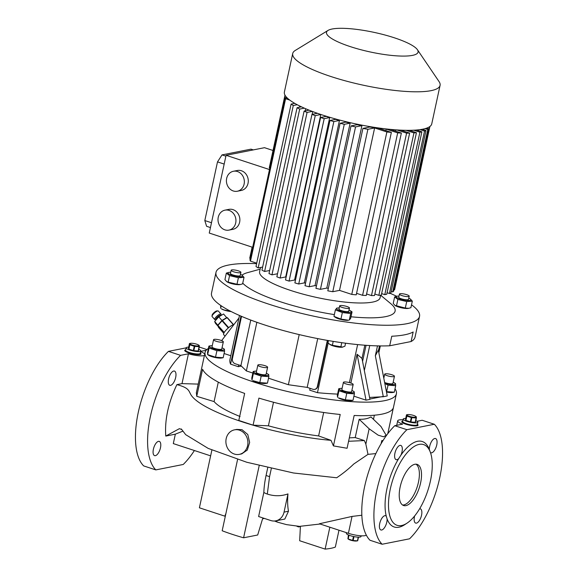 <?xml version="1.0" encoding="UTF-8"?>
<svg xmlns="http://www.w3.org/2000/svg" width="578" height="578" viewBox="0 0 578 578"><rect width="100%" height="100%" fill="white"/><g stroke="black" fill="none" stroke-linecap="round" stroke-linejoin="round"><path stroke-width="0.87" d="M346.504 532.685L346.366 533.335A7.5 1.597 12.2 0 0 351.699 536.081A7.5 1.597 12.2 0 0 360.116 537.027A7.5 1.597 12.2 0 0 361.019 536.507L361.171 535.799M358.244 537.135L357.45 540.835A5.621 1.199 12.2 0 0 357.5 540.827A5.621 1.199 12.2 0 0 357.58 540.813A5.621 1.199 12.2 0 0 357.703 540.784L358.49 537.143M353.454 536.5L352.609 540.423A5.621 1.199 12.2 0 0 353.136 540.524L353.982 536.608M348.722 535.098L347.92 538.812L348.404 534.961M352.609 540.423L348.194 538.971A5.621 1.199 12.2 0 1 347.92 538.812L348.606 539.281A4.581 0.975 12.2 0 0 352.45 540.647A4.581 0.975 12.2 0 0 356.518 540.994A4.581 0.975 12.2 0 0 356.583 540.979M357.45 540.835L353.136 540.524M348.194 538.971L349.004 535.214M406.45 423.761A7.5 1.597 12.2 0 0 417.316 424.642A7.5 1.597 -167.8 0 1 416.42 425.17A7.5 1.597 -167.8 0 1 408.003 424.223A7.5 1.597 -167.8 0 1 402.664 421.478A7.5 1.597 12.2 0 0 406.45 423.761M415.792 420.632A7.5 1.597 -167.8 0 1 417.836 422.258A7.5 1.597 -167.8 0 1 416.933 422.785A7.5 1.597 -167.8 0 1 408.516 421.839A7.5 1.597 -167.8 0 1 403.177 419.093A7.5 1.597 -167.8 0 1 404.08 418.566A7.5 1.597 -167.8 0 1 405.713 418.45M407.613 414.614A4.581 0.975 -167.8 0 1 407.678 414.599A4.581 0.975 -167.8 0 1 411.746 414.946A4.581 0.975 -167.8 0 1 415.596 416.312A4.581 0.975 -167.8 0 1 415.466 417.193A4.581 0.975 -167.8 0 1 409.376 416.333A4.581 0.975 -167.8 0 1 407.613 414.614M416.377 417.923A5.621 1.199 -167.8 0 1 416.261 417.952A5.621 1.199 -167.8 0 1 416.124 417.973L415.192 422.28A5.621 1.199 -167.8 0 0 415.445 422.229L416.377 417.923L416.297 416.789L415.596 416.312M405.669 420.264A5.621 1.199 -167.8 0 0 405.944 420.416L406.876 416.109A5.621 1.199 -167.8 0 1 406.601 415.95L405.669 420.264L405.568 419.122L406.5 414.809A5.621 1.199 -167.8 0 1 406.623 414.78A5.621 1.199 -167.8 0 1 406.702 414.766A5.621 1.199 -167.8 0 1 406.753 414.758M406.5 414.809L406.601 415.95M406.876 416.109L411.29 417.562L410.358 421.868A5.621 1.199 -167.8 0 0 410.879 421.976L411.811 417.663A5.621 1.199 -167.8 0 1 411.29 417.562M411.811 417.663L416.124 417.973M410.879 421.976L415.192 422.28M405.944 420.416L410.358 421.868M189.411 352.472A7.5 1.597 12.2 0 0 200.277 353.353A7.5 1.597 -167.8 0 1 199.374 353.881A7.5 1.597 -167.8 0 1 190.957 352.927A7.5 1.597 -167.8 0 1 185.617 350.181A7.5 1.597 12.2 0 0 189.411 352.472M198.753 349.336A7.5 1.597 -167.8 0 1 200.79 350.969A7.5 1.597 -167.8 0 1 199.887 351.489A7.5 1.597 -167.8 0 1 191.477 350.543A7.5 1.597 -167.8 0 1 186.138 347.797A7.5 1.597 -167.8 0 1 187.041 347.27A7.5 1.597 -167.8 0 1 188.666 347.161M190.567 343.318A4.581 0.975 -167.8 0 1 190.632 343.303A4.581 0.975 -167.8 0 1 194.699 343.657A4.581 0.975 -167.8 0 1 198.55 345.015A4.581 0.975 -167.8 0 1 198.42 345.897A4.581 0.975 -167.8 0 1 192.329 345.037A4.581 0.975 -167.8 0 1 190.567 343.318M199.338 346.627A5.621 1.199 -167.8 0 1 199.215 346.656A5.621 1.199 -167.8 0 1 199.085 346.677L198.153 350.99A5.621 1.199 -167.8 0 0 198.406 350.94L199.338 346.627L199.251 345.492L198.55 345.015M188.623 348.968A5.621 1.199 -167.8 0 0 188.898 349.126L189.83 344.813A5.621 1.199 -167.8 0 1 189.555 344.661L188.623 348.968L188.522 347.826L189.454 343.513A5.621 1.199 -167.8 0 1 189.577 343.491A5.621 1.199 -167.8 0 1 189.656 343.476A5.621 1.199 -167.8 0 1 189.707 343.469M189.454 343.513L189.555 344.661M189.83 344.813L194.244 346.265L193.312 350.571A5.621 1.199 -167.8 0 0 193.84 350.68L194.772 346.374A5.621 1.199 -167.8 0 1 194.244 346.265M194.772 346.374L199.085 346.677M193.84 350.68L198.153 350.99M188.898 349.126L193.312 350.571M267.621 367.167A5 1.062 -167.8 0 1 267.614 367.24A5 1.062 -167.8 0 1 262.665 367.254A5 1.062 -167.8 0 1 257.839 365.195A5 1.062 -167.8 0 1 257.846 365.13A5 1.062 -167.8 0 1 262.795 365.108A5 1.062 -167.8 0 1 267.621 367.167M266.068 374.327A5 1.062 -167.8 0 1 266.068 374.4A5 1.062 -167.8 0 1 261.119 374.414A5 1.062 -167.8 0 1 256.292 372.355A5 1.062 -167.8 0 1 256.292 372.283A5 1.062 -167.8 0 1 256.321 372.218M335.5 317.438A7.521 1.604 12.2 0 0 347.884 320.32A7.521 1.604 12.2 0 0 348.491 320.248L340.933 319.078L333.968 316.39L335.5 317.438M339.243 307.93A7.521 1.604 12.2 0 0 338.144 307.951A7.521 1.604 12.2 0 0 337.538 308.023A7.521 1.604 12.2 0 0 339.691 310.639A7.521 1.604 12.2 0 0 349.603 312.366A7.521 1.604 12.2 0 0 350.528 310.834A7.521 1.604 12.2 0 0 349.011 310.046M336.75 308.197L335.377 309.88L342.342 312.561L350.68 313.558L352.053 311.882L350.528 310.834M349.444 308.031L348.758 311.217A5 1.062 -167.8 0 1 348.158 311.564A5 1.062 -167.8 0 1 342.544 310.935A5 1.062 -167.8 0 1 338.99 309.1L339.676 305.921A5 1.062 12.2 0 0 343.238 307.749A5 1.062 12.2 0 0 348.845 308.385A5 1.062 12.2 0 0 349.444 308.031A5 1.062 12.2 0 0 345.89 306.203A5 1.062 12.2 0 0 340.276 305.567A5 1.062 12.2 0 0 339.676 305.921M226.793 281.667A7.521 1.604 12.2 0 0 226.959 281.789A7.521 1.604 12.2 0 0 228.996 282.786A7.521 1.604 12.2 0 0 239.949 284.593A7.521 1.604 12.2 0 0 240.137 284.557M229.567 275.619L228.158 282.136L226.634 281.565L224.936 279.615L226.338 273.098L229.567 275.619L238.403 277.743L244.01 277.353L242.153 275.301M230.701 272.281A7.521 1.604 12.2 0 0 228.996 272.368A7.521 1.604 12.2 0 0 230.716 274.832A7.521 1.604 12.2 0 0 239.877 276.725A7.521 1.604 12.2 0 0 241.987 275.179A7.521 1.604 12.2 0 0 240.47 274.391M228.801 272.404L226.338 273.098M231.135 270.266L230.449 273.452A5 1.062 12.2 0 0 232.97 274.969A5 1.062 12.2 0 0 240.217 275.562L240.903 272.382A5 1.062 12.2 0 0 238.374 270.858A5 1.062 12.2 0 0 231.135 270.266A5 1.062 12.2 0 0 233.664 271.79A5 1.062 12.2 0 0 240.903 272.382M395.092 305.473A7.521 1.604 12.2 0 0 395.265 305.596A7.521 1.604 12.2 0 0 397.303 306.593A7.521 1.604 12.2 0 0 408.256 308.406A7.521 1.604 12.2 0 0 408.444 308.37M412.316 301.16L410.907 307.677L408.704 308.327L405.301 308.067L394.933 305.372L393.235 303.421L394.644 296.911L397.874 299.433L406.71 301.557L412.316 301.16L410.459 299.108M399.001 296.088A7.521 1.604 12.2 0 0 397.303 296.182A7.521 1.604 12.2 0 0 399.022 298.638A7.521 1.604 12.2 0 0 408.184 300.538A7.521 1.604 12.2 0 0 410.286 298.985A7.521 1.604 12.2 0 0 408.776 298.205M409.21 296.189L408.523 299.368A5 1.062 -167.8 0 1 401.276 298.783A5 1.062 -167.8 0 1 398.748 297.258L399.441 294.079A5 1.062 12.2 0 0 401.963 295.596A5 1.062 12.2 0 0 409.21 296.189A5 1.062 12.2 0 0 406.681 294.664A5 1.062 12.2 0 0 399.441 294.079M220.977 342.219A5 1.062 -167.8 0 1 215.948 341.186A5 1.062 -167.8 0 1 213.557 339.712A5 1.062 -167.8 0 1 215.912 339.315A5 1.062 -167.8 0 1 220.941 340.348A5 1.062 -167.8 0 1 223.332 341.822A5 1.062 -167.8 0 1 220.977 342.219M223.332 341.822L221.779 348.982A5 1.062 -167.8 0 1 219.43 349.379A5 1.062 -167.8 0 1 214.395 348.346A5 1.062 -167.8 0 1 212.01 346.872L213.557 339.712M256.545 371.119A7.521 1.604 12.2 0 0 254.847 371.206A7.521 1.604 12.2 0 0 254.833 372.861A7.521 1.604 12.2 0 0 261.328 375.006A7.521 1.604 12.2 0 0 267.831 374.017A7.521 1.604 12.2 0 0 266.321 373.229M254.847 371.206L253.193 371.488L253.374 373.518L261.205 376.09L259.797 382.6L252.81 380.627A7.521 1.604 12.2 0 0 259.609 382.961A7.521 1.604 12.2 0 0 265.801 383.431L267.448 383.149L259.797 382.6M253.374 373.518L251.965 380.028L251.784 378.005L253.193 371.488M212.263 345.702A7.521 1.604 12.2 0 0 210.558 345.789A7.521 1.604 12.2 0 0 210.602 347.479A7.521 1.604 12.2 0 0 220.37 350.087A7.521 1.604 12.2 0 0 223.549 348.599A7.521 1.604 12.2 0 0 223.187 348.375A7.521 1.604 12.2 0 0 222.031 347.812M210.558 345.789L208.911 346.078L209.091 348.101L207.618 354.596L208.521 355.21A7.521 1.604 12.2 0 0 208.882 355.434A7.521 1.604 12.2 0 0 221.511 358.02L223.166 357.731L215.515 357.19L207.683 354.61L207.502 352.587L208.911 346.078M228.245 310.01L228.086 310.74L224.264 310.039L221.461 308.869A7.124 1.517 12.2 0 0 224.401 310.169A7.124 1.517 12.2 0 0 231.193 311.564M221.208 305.784L220.666 308.305L220.695 305.43M386.487 392.029A7.521 1.604 12.2 0 0 392.635 392.491L394.283 392.202L386.407 391.638M384.767 383.2A7.521 1.604 12.2 0 0 393.177 384.623A7.521 1.604 12.2 0 0 394.673 383.07A7.521 1.604 12.2 0 0 394.312 382.846A7.521 1.604 12.2 0 0 393.156 382.282M384.832 383.517L388.04 385.143L395.692 385.692L395.511 383.662M387.036 373.785A5 1.062 -167.8 0 1 392.065 374.819A5 1.062 -167.8 0 1 394.449 376.292A5 1.062 -167.8 0 1 392.094 376.69A5 1.062 -167.8 0 1 387.065 375.657A5 1.062 -167.8 0 1 384.681 374.183A5 1.062 -167.8 0 1 387.036 373.785M394.449 376.292L392.903 383.452A5 1.062 -167.8 0 1 390.547 383.85A5 1.062 -167.8 0 1 384.63 382.484M339.279 388.633L338.751 388.727L338.932 390.75L346.764 393.322L354.415 393.871L353.006 400.381L345.362 399.839L338.368 397.859A7.521 1.604 12.2 0 0 344.683 400.099A7.521 1.604 12.2 0 0 351.359 400.67A7.521 1.604 12.2 0 0 351.467 400.648M353.006 400.381L351.359 400.67M338.932 390.75L337.53 397.267L337.342 395.236L338.751 388.727M342.111 388.351A7.521 1.604 12.2 0 0 340.406 388.438A7.521 1.604 12.2 0 0 340.298 388.459A7.521 1.604 12.2 0 0 343.195 391.277A7.521 1.604 12.2 0 0 353.187 392.693A7.521 1.604 12.2 0 0 353.396 391.248A7.521 1.604 12.2 0 0 351.879 390.461M350.651 382.954A5 1.062 -167.8 0 1 353.172 384.471A5 1.062 -167.8 0 1 345.933 383.886A5 1.062 -167.8 0 1 343.404 382.361A5 1.062 -167.8 0 1 350.651 382.954M343.404 382.361L341.858 389.521A5 1.062 12.2 0 0 344.38 391.046A5 1.062 12.2 0 0 351.626 391.631L353.172 384.471M234.328 454.041A12.492 10.953 78.8 0 1 225.89 441.397A12.492 10.953 78.8 0 1 234.48 429.851A12.492 10.953 78.8 0 1 239.487 430.176A12.492 10.953 78.8 0 1 247.919 442.82A12.492 10.953 78.8 0 1 239.335 454.366A12.492 10.953 78.8 0 1 234.328 454.041M239.335 454.366L241.72 453.896L247.305 450.045L249.653 442.473L247.796 434.519L242.001 429.678L236.705 429.411L234.48 429.851M168.595 378.901A7.5 3.237 108.2 0 0 169.795 385.316A7.5 3.237 108.2 0 0 175.669 377.492A7.5 3.237 108.2 0 0 174.477 371.076A7.5 3.237 108.2 0 0 168.595 378.901M158.48 441.346A7.5 3.237 108.2 0 0 153.603 448.355A7.5 3.237 108.2 0 0 154.593 455.63A7.5 3.237 108.2 0 0 155.381 455.666A7.5 3.237 108.2 0 0 160.258 448.665A7.5 3.237 108.2 0 0 159.275 441.382A7.5 3.237 108.2 0 0 158.48 441.346M237.587 459.467L222.176 530.756A74.136 15.794 12.2 0 0 232.385 534.375A74.136 15.794 12.2 0 0 243.598 537.793L257.687 534.997L262.578 518.798L264.406 518.437M259.19 465.644L243.598 537.793M419.621 508.792A7.5 3.237 -71.8 0 1 420.343 508.842A7.5 3.237 -71.8 0 1 421.333 516.118A7.5 3.237 -71.8 0 1 416.456 523.126A7.5 3.237 -71.8 0 1 415.661 523.083A7.5 3.237 -71.8 0 1 414.628 515.981M386.256 516.161L387.108 518.95A7.5 3.237 -71.8 0 1 386.798 522.151A7.5 3.237 -71.8 0 1 380.916 529.975A7.5 3.237 -71.8 0 1 379.717 523.552A7.5 3.237 -71.8 0 1 385.598 515.728A7.5 3.237 -71.8 0 1 386.256 516.161A44.983 19.406 -71.8 0 1 398.704 458.585A7.5 3.237 -71.8 0 1 396.913 459.698A7.5 3.237 -71.8 0 1 396.118 459.662A7.5 3.237 -71.8 0 1 395.128 452.386A7.5 3.237 -71.8 0 1 400.005 445.378A7.5 3.237 -71.8 0 1 400.8 445.414A7.5 3.237 -71.8 0 1 400.901 455.189A44.983 19.406 -71.8 0 1 417.518 441.296A44.983 19.406 -71.8 0 1 429.353 449.554A7.5 3.237 -71.8 0 1 434.75 438.492A7.5 3.237 -71.8 0 1 435.545 438.529A7.5 3.237 -71.8 0 1 436.535 445.811A7.5 3.237 -71.8 0 1 431.658 452.812A7.5 3.237 -71.8 0 1 430.863 452.776A7.5 3.237 -71.8 0 1 430.458 452.56M430.343 452.242A42.483 18.323 -71.8 0 1 427.785 490.671A42.483 18.323 -71.8 0 1 407.057 523.133A42.483 18.323 -71.8 0 1 401.602 525.525A42.483 18.323 -71.8 0 1 390.323 488.93A42.483 18.323 -71.8 0 1 419.144 444.388A42.483 18.323 -71.8 0 1 430.343 452.242L429.353 449.554M296.854 526.24A44.983 9.58 12.2 0 1 298.472 526.912L298.544 526.385M185.697 349.827A8.33 1.777 12.2 0 0 184.722 350.405A8.33 1.777 12.2 0 0 188.934 352.941A8.33 1.777 12.2 0 0 201 353.924A8.33 1.777 12.2 0 0 200.349 352.992M200.703 354.278A8.33 1.777 12.2 0 0 200.183 353.787M402.743 421.116A8.33 1.777 12.2 0 0 401.761 421.702A8.33 1.777 12.2 0 0 405.973 424.238A8.33 1.777 12.2 0 0 418.046 425.22A8.33 1.777 12.2 0 0 417.395 424.288M417.742 425.567A8.33 1.777 12.2 0 0 417.222 425.083M407.057 523.133L404.716 524.68A44.983 19.406 -71.8 0 1 398.943 527.208A44.983 19.406 -71.8 0 1 387.108 518.95M414.845 464.271A21.661 9.342 108.2 0 0 400.756 484.509A21.661 9.342 108.2 0 0 403.617 505.533A21.661 9.342 108.2 0 0 405.9 505.634A21.661 9.342 108.2 0 0 419.989 485.404A21.661 9.342 108.2 0 0 417.135 464.38A21.661 9.342 108.2 0 0 414.845 464.271M402.591 505.028A21.661 9.342 108.2 0 0 403.762 504.934A21.661 9.342 108.2 0 0 417.489 485.954A21.661 9.342 108.2 0 0 416.008 464.177M221.02 321.932A5 1.337 138.5 0 0 220.312 322.683A5 1.337 138.5 0 0 219.712 323.413M220.03 316.094L219.965 316.029A2.081 0.556 138.5 0 0 217.429 317.604A2.081 0.556 138.5 0 0 216.851 318.789L216.945 318.904M220.991 314.049L218.332 311.043A4.162 1.113 138.5 0 0 218.007 310.921A4.162 1.113 138.5 0 0 213.253 314.194A4.162 1.113 138.5 0 0 212.018 316.231A4.162 1.113 138.5 0 0 212.097 316.571L214.763 319.569A4.162 1.113 -41.5 0 1 215.912 317.199A4.162 1.113 -41.5 0 1 220.991 314.049A4.162 1.113 -41.5 0 1 221.078 314.389L220.969 315.472A3.331 0.889 138.5 0 0 219.589 315.465A3.331 0.889 138.5 0 0 216.837 317.719A3.331 0.889 138.5 0 0 216.179 319.721A3.331 0.889 138.5 0 0 216.23 319.721M212.018 316.231L212.126 315.14A3.331 0.889 -41.5 0 1 213.109 313.514A3.331 0.889 -41.5 0 1 216.916 310.899L218.007 310.921M233.902 324.576A7.5 2.001 138.5 0 0 233.873 324.583A7.5 2.001 138.5 0 0 226.829 329.323A7.5 2.001 138.5 0 0 223.708 334.698L225.023 336.179M223.78 333.325L218.52 327.394L217.827 325.652L224.083 332.718M395.02 388.799A97.877 20.851 -167.8 0 1 396.4 393.799A97.877 20.851 -167.8 0 1 384.63 400.67A97.877 20.851 -167.8 0 1 274.767 388.279A97.877 20.851 -167.8 0 1 205.074 352.436A97.877 20.851 -167.8 0 1 208.398 348.447M387.751 433.717L393.38 407.707A97.877 20.851 -167.8 0 1 381.704 414.195A97.877 20.851 -167.8 0 1 354.162 415.474L347.075 448.268L333.419 445.898L331.006 440.335C297.143 437.488 252.615 426.925 224.351 415.329C208.398 408.87 197.842 402.801 192.684 397.115C187.872 391.776 191.455 388.438 176.89 384.63C168.321 402.656 164.614 419.801 165.77 436.058L179.39 428.674L181.615 429.468M329.857 344.423A7.124 1.517 12.2 0 0 330.002 344.524A7.124 1.517 12.2 0 0 335.984 346.641A7.124 1.517 12.2 0 0 342.306 347.183A7.124 1.517 12.2 0 0 342.407 347.161M345.565 343.195L344.921 346.179L342.306 347.183M342.768 347.103L332.372 345.283L329.677 344.3L327.986 342.768L328.456 340.587M233.281 190.971A10.18 8.923 78.8 0 1 226.41 180.668A10.18 8.923 78.8 0 1 233.404 171.269A10.18 8.923 78.8 0 1 237.486 171.529A10.18 8.923 78.8 0 1 244.357 181.832A10.18 8.923 78.8 0 1 237.363 191.231A10.18 8.923 78.8 0 1 233.281 190.971M237.363 191.231L241.293 190.451A10.18 8.923 -101.2 0 0 248.287 181.051A10.18 8.923 -101.2 0 0 241.416 170.748A10.18 8.923 -101.2 0 0 237.334 170.488L233.404 171.269M224.871 229.849A10.18 8.923 78.8 0 1 218 219.546A10.18 8.923 78.8 0 1 224.994 210.146A10.18 8.923 78.8 0 1 229.076 210.406A10.18 8.923 78.8 0 1 235.947 220.709A10.18 8.923 78.8 0 1 228.953 230.109A10.18 8.923 78.8 0 1 224.871 229.849M228.953 230.109L232.883 229.336A10.18 8.923 -101.2 0 0 239.877 219.929A10.18 8.923 -101.2 0 0 233.006 209.633A10.18 8.923 -101.2 0 0 228.931 209.366L224.994 210.146M332.126 29.008A46.854 9.985 -167.8 0 1 379.804 33.683A46.854 9.985 -167.8 0 1 417.439 49.737A46.854 9.985 -167.8 0 1 412.446 55.387A46.854 9.985 -167.8 0 1 355.087 48.111A46.854 9.985 -167.8 0 1 328.051 30.41A46.854 9.985 -167.8 0 1 332.126 29.008M417.439 49.737L439.042 81.57A75.386 16.061 -167.8 0 1 440.075 85.371A75.386 16.061 -167.8 0 1 431.007 90.667A75.386 16.061 -167.8 0 1 346.388 81.122A75.386 16.061 -167.8 0 1 292.714 53.516A75.386 16.061 -167.8 0 1 295.221 50.474L328.051 30.41M440.075 85.371L431.744 123.902A75.386 16.061 -167.8 0 1 422.677 129.197A75.386 16.061 -167.8 0 1 338.058 119.653A75.386 16.061 -167.8 0 1 284.383 92.047L292.714 53.516M380.649 295.185L380.1 297.742A61.644 13.128 -167.8 0 1 372.68 302.077A61.644 13.128 -167.8 0 1 303.493 294.267A61.644 13.128 -167.8 0 1 259.601 271.696L260.512 267.484M380.642 295.228L390.728 303.623A79.135 16.856 -167.8 0 1 385.591 316.643A79.135 16.856 -167.8 0 1 350.998 316.773M411.529 304.808A104.119 22.181 -167.8 0 1 419.534 316.368A104.119 22.181 -167.8 0 1 407.006 323.68A104.119 22.181 -167.8 0 1 290.134 310.494A104.119 22.181 -167.8 0 1 215.991 272.361A104.119 22.181 -167.8 0 1 228.52 265.049A104.119 22.181 -167.8 0 1 256.61 263.64M390.063 293.284A104.119 22.181 -167.8 0 1 396.689 296.283M419.534 316.368L415.062 337.053A104.119 22.181 -167.8 0 1 411.095 341.54L413.162 331.989A104.119 22.181 -167.8 0 1 404.6 334.814A104.119 22.181 -167.8 0 1 391.761 336.23L389.695 345.781A104.119 22.181 -167.8 0 1 275.085 328.196A104.119 22.181 -167.8 0 1 211.519 293.046L215.991 272.361M334.359 314.613A79.135 16.856 -167.8 0 1 242.753 283.184M242.016 275.193A79.135 16.856 -167.8 0 1 247.492 272.657L260.143 269.175M273.026 150.49L264.493 147.686L226.07 155.301L269.485 169.564L252.673 247.319L209.258 233.057L226.07 155.301M287.634 98.339L285.048 97.494L269.471 169.535A74.136 15.794 12.2 0 0 269.485 169.564M269.803 168.025L269.283 167.858L284.86 95.811L285.546 96.042M284.997 95.175A74.136 15.794 12.2 0 0 284.918 95.486L269.341 167.533A74.136 15.794 12.2 0 0 269.283 167.858M253.309 149.904L251.011 149.146L222.017 154.897L217.501 161.883L204.814 220.55L206.584 226.287L210.443 227.559M299.758 106.02L299.498 107.226M305.646 108.722L305.17 110.925M312.749 111.59L312.149 114.357M319.28 113.945A62.475 13.308 12.2 0 0 320.804 114.523L285.691 276.949A62.475 13.308 -167.8 0 0 286.11 277.108M320.617 117.5L324.186 118.671L289.072 281.103L285.503 279.925L320.617 117.5L326.122 116.409A62.475 13.308 12.2 0 0 329.691 117.58L294.578 280.012A62.475 13.308 -167.8 0 0 295.437 280.279M298.725 284.008A74.136 15.794 12.2 0 1 294.874 282.888L329.987 120.462L335.536 119.364A62.475 13.308 12.2 0 0 339.452 120.47L333.846 121.575L298.725 284.008L304.331 282.895L339.452 120.47M305.524 283.22A62.475 13.308 -167.8 0 1 304.331 282.895M309.151 286.76A74.136 15.794 12.2 0 1 304.989 285.705L340.11 123.273L345.846 122.139A62.475 13.308 12.2 0 0 350.131 123.172L344.271 124.328L309.151 286.76L315.01 285.597L350.131 123.172M316.441 285.929A62.475 13.308 -167.8 0 1 315.01 285.597M320.429 289.34A74.136 15.794 12.2 0 1 315.92 288.357L351.034 125.932L357.168 124.711A62.475 13.308 12.2 0 0 361.907 125.657L355.549 126.914L320.429 289.34L326.794 288.082L361.907 125.657M328.333 288.371A62.475 13.308 -167.8 0 1 326.794 288.082M332.762 291.717L367.883 129.291L374.623 127.955L339.51 290.38L332.762 291.717A74.136 15.794 12.2 0 1 327.805 290.821L362.926 128.395L369.79 127.03A62.475 13.308 12.2 0 0 378.886 128.316L391.364 132.413L356.243 294.845A74.136 15.794 12.2 0 1 351.756 294.404L386.877 131.979A74.136 15.794 12.2 0 0 391.364 132.413M385.815 130.592L386.14 129.082A62.475 13.308 12.2 0 0 390.237 129.393L401.37 133.048L366.257 295.481A74.136 15.794 12.2 0 1 362.579 295.307L397.693 132.875A74.136 15.794 12.2 0 0 401.37 133.048M395.627 131.163L395.908 129.855M403.444 131.076L403.625 130.267M428.818 127.182L429.635 127.449L394.514 289.874A74.136 15.794 12.2 0 0 394.716 289.253L429.837 126.82A74.136 15.794 12.2 0 0 429.888 126.503M394.514 289.874L393.929 289.679M425.126 128.619L427.828 129.508L392.708 291.933A74.136 15.794 12.2 0 0 393.604 291.196L428.717 128.764L426.723 128.114M392.708 291.933L391.198 291.442M420.112 129.631L424.541 131.083L389.428 293.508A74.136 15.794 12.2 0 0 390.873 292.952L425.993 130.527L422.222 129.284M389.428 293.508L387.087 292.743M381.639 293.61L384.789 294.643L386.754 294.253L421.875 131.827L416.413 130.028M374.847 294.029L378.828 295.336A74.136 15.794 12.2 0 0 381.314 295.12L416.435 132.694L409.26 130.332M366.582 293.964L371.481 295.575A74.136 15.794 12.2 0 0 374.522 295.539L409.643 133.113L400.597 130.144M356.568 293.328L362.579 295.307M339.51 290.38L351.756 294.404M289.072 281.103L294.578 280.012M317.445 113.31L311.976 114.393L276.855 276.819A74.136 15.794 12.2 0 0 280.142 278.047L285.691 276.949M309.064 110.152L304.1 111.135L268.98 273.56A74.136 15.794 12.2 0 0 271.956 274.853L277.519 273.748M301.463 106.836L297.078 107.71L261.957 270.136A74.136 15.794 12.2 0 0 264.587 271.494L269.644 270.49M294.744 103.354L291.11 104.069L255.989 266.501A74.136 15.794 12.2 0 0 258.171 267.946L262.622 267.065M256.704 263.185L250.484 261.14L285.604 98.708A74.136 15.794 12.2 0 1 285.048 97.494M252.658 247.312L249.934 259.919A74.136 15.794 12.2 0 0 250.484 261.14M250.26 258.409L249.739 258.243L252.145 247.146M252.124 247.138L249.797 257.918A74.136 15.794 12.2 0 0 249.739 258.243M324.186 118.671L329.691 117.58M311.976 114.393A74.136 15.794 12.2 0 0 315.256 115.622L320.804 114.523M315.256 115.622L280.142 278.047M304.1 111.135A74.136 15.794 12.2 0 0 307.077 112.428L312.25 111.402M307.077 112.428L271.956 274.853M297.078 107.71A74.136 15.794 12.2 0 0 299.7 109.069L304.331 108.151M299.7 109.069L264.587 271.494M291.11 104.069A74.136 15.794 12.2 0 0 293.292 105.521L297.244 104.734M293.292 105.521L258.171 267.946M289.701 100.059L285.604 98.708M329.987 120.462A74.136 15.794 12.2 0 0 333.846 121.575M340.11 123.273A74.136 15.794 12.2 0 0 344.271 124.328M351.034 125.932A74.136 15.794 12.2 0 0 355.549 126.914M362.926 128.395A74.136 15.794 12.2 0 0 367.883 129.291M374.623 127.955L386.877 131.979M413.79 130.202L419.91 132.218L421.875 131.827M419.91 132.218L384.789 294.643M378.828 295.336L413.949 132.911A74.136 15.794 12.2 0 0 416.435 132.694M406.074 130.325L413.949 132.911M371.481 295.575L406.601 133.15A74.136 15.794 12.2 0 0 409.643 133.113M396.761 129.913L406.601 133.15M386.14 129.082L397.693 132.875M424.541 131.083A74.136 15.794 12.2 0 0 425.993 130.527M427.828 129.508A74.136 15.794 12.2 0 0 428.717 128.764M429.635 127.449A74.136 15.794 12.2 0 0 429.837 126.82M211.49 222.74L204.814 220.55M224.17 164.073L217.501 161.883M225.882 156.161L222.017 154.897M333.21 341.381L332.372 345.283M341.771 342.675L340.839 346.988M327.712 340.456L317.777 386.4A4.162 3.649 78.8 0 1 315.017 389.312A4.162 3.649 78.8 0 1 314.822 389.348M310.09 388.344L309.707 390.143L317.459 392.686A141.603 30.164 12.2 0 0 337.588 394.102M328.203 343.007L317.459 392.686M389.695 345.781L411.095 341.54M333.419 445.898L340.218 414.477A97.877 20.851 -167.8 0 1 258.93 398.105L253.085 425.155L238.801 420.459L244.653 393.416A97.877 20.851 -167.8 0 1 202.582 369.27L196.737 396.313L196.397 392.643M241.38 366.076L238.309 366.69L230.55 364.14A141.603 30.164 -167.8 0 1 229.979 359.465L239.487 315.472M230.788 355.73L224.076 353.526M369.573 397.44L383.315 396.725L387.246 395.944L378.323 350.051L375.346 355.766L377.485 345.868M382.672 396.508L369.884 399.044M353.917 396.176L366.019 400.149L369.949 399.369L361.98 358.418L364.834 345.218M383.315 396.725L375.346 355.766M369.739 345.543L364.335 370.52M240.939 316.101L230.55 364.14M238.7 364.891L238.309 366.69M221.641 340.601L238.945 317.994M366.055 345.304L362.572 361.423M366.019 400.149L357.088 354.256L350.875 383.026M357.088 354.256L361.98 358.418M224.235 332.466L217.964 325.385A7.081 1.893 138.5 0 0 217.827 325.652M233.563 324.663L227.342 317.64A7.081 1.893 138.5 0 0 227.118 317.683L233.36 324.728M226.858 317.842L223.563 313.991L218.766 316.845L214.676 321.469L217.985 325.363L222.01 320.812L228.324 327.943M228.686 327.639L222.371 320.508A7.081 1.893 138.5 0 0 222.01 320.812M222.371 320.508L227.118 317.683M216.179 319.721L215.088 319.692A4.162 1.113 -41.5 0 1 214.763 319.569M214.676 321.469L215.384 323.232L218.072 326.267M218.766 316.845L221.959 320.45L217.87 325.074M226.757 317.597L221.959 320.45M402.57 421.911A8.33 1.777 12.2 0 0 401.898 422.142M185.524 350.622A8.33 1.777 12.2 0 0 184.852 350.853M400.901 455.189L398.704 458.585M382.137 544.245A66.636 28.748 -71.8 0 1 376.784 490.484A66.636 28.748 -71.8 0 1 406.905 429.692L434.324 424.259A66.636 28.748 -71.8 0 1 439.677 478.02A66.636 28.748 -71.8 0 1 409.556 538.812L382.137 544.245L369.999 540.257A66.636 28.748 -71.8 0 1 364.646 486.495A66.636 28.748 -71.8 0 1 394.767 425.704L406.905 429.692M194.403 450.522A66.636 28.748 -71.8 0 1 183.233 464.466L155.814 469.9L143.676 465.911A66.636 28.748 -71.8 0 1 138.323 412.157A66.636 28.748 -71.8 0 1 168.444 351.366L186.123 347.862M225.398 515.851A44.983 9.58 12.2 0 0 224.842 516.161L225.904 513.502M298.472 526.912L300.394 526.536M224.842 516.161L199.403 507.802L211.888 450.031M320.104 524.015L300.408 526.262L299.679 540.741L325.125 549.1A74.136 15.794 12.2 0 0 335.341 547.077L338.99 530.214M329.857 527.215L325.125 549.1M434.324 424.259L422.186 420.271L417.056 421.29M403.025 419.794A12.492 2.659 12.2 0 0 397.693 420.82A12.492 2.659 12.2 0 0 402.635 424.151L394.767 425.704M263.835 492.442A53.147 22.925 -71.8 0 1 266.068 475.47A53.313 11.358 12.2 0 0 269.565 476.662L267.303 494.06A18.554 16.263 78.8 0 1 263.835 492.442L258.619 516.537L270.757 520.525A12.492 10.953 78.8 0 0 275.771 520.85L284.824 519.058L288.487 511.234C287.562 506.234 287.389 500.454 287.981 493.908L284.051 512.115A12.492 10.953 78.8 0 1 275.771 520.85M266.068 475.47L267.737 467.747M182.756 431.202L175.344 434.165L165.77 436.065M210.63 455.854L173.306 443.593L175.344 434.165M199.244 347.046L206.881 349.553M155.814 469.9A66.636 28.748 -71.8 0 1 150.461 416.138A66.636 28.748 -71.8 0 1 180.582 355.354L168.444 351.366M198.225 384.103L181.998 383.619L188.442 353.794L180.582 355.354M188.442 353.794A12.492 2.659 12.2 0 0 204.424 355.427M204.742 353.967A12.492 2.659 12.2 0 0 200.638 351.67M206.165 350.282L200.703 351.366M361.85 515.236L352.045 516.421L319.367 523.769L348.397 533.306A12.492 2.659 12.2 0 0 366.315 535.105M267.303 494.06C274.297 496.336 281.19 496.285 287.981 493.908M381.133 443.637L381.791 440.609L382.78 440.935M381.791 440.609A12.492 2.659 12.2 0 0 383.033 440.537M181.319 428.97L185.654 434.642L208.21 448.412L246.792 462.263L293.494 472.992L336.678 477.768C342.884 473.584 348.577 469.004 353.758 464.018L367.998 454.359L375.859 453.593M181.998 383.619L176.89 384.63M274.536 521.016A53.313 53.313 0 0 0 278.083 522.324L275.338 520.923L278.083 522.324L286.515 524.622L300.394 526.5M369.147 428.804L378.171 435.169L383.561 436.795L386.176 435.27L380.945 426.47L370.96 416.933C368.005 418.645 364.075 419.426 359.169 419.274L369.147 428.804L365.845 444.077L367.998 454.359M359.169 419.274L355.21 437.568L364.364 440.573L365.845 444.077M364.364 440.573L348.585 441.274M331.006 440.335L318.608 435.928L323.673 412.482M273.502 402.245L268.402 425.813C285.207 430.4 301.94 433.767 318.608 435.928M268.402 425.813L253.085 425.155M218.296 382.137L214.091 401.594C218.123 406.233 226.786 411.204 240.072 416.507M214.091 401.594L196.737 396.313M349.322 437.871L355.21 437.568M373.475 419.332L374.363 415.206M354.415 393.871L354.235 391.848M346.764 393.322L345.362 399.839M395.692 385.692L394.283 392.202M388.04 385.143L386.631 391.66M230.99 311.455L228.086 310.74M209.091 348.101L216.923 350.673L215.515 357.19M216.923 350.673L224.575 351.222L223.166 357.731M224.575 351.222L224.394 349.191M261.205 376.09L268.857 376.639L267.448 383.149M268.857 376.639L268.676 374.609M327.35 340.391L317.38 386.48L317.777 386.4M317.727 338.607L307.178 387.39L312.951 389.283A4.162 3.649 -101.2 0 0 314.62 389.391A4.162 3.649 -101.2 0 0 317.38 386.48M241.546 316.368L232.421 358.57A4.162 3.649 -101.2 0 0 235.13 363.721L240.903 365.621L246.358 370.931L252.853 373.063M250.751 320.06L240.903 365.621M256.87 322.3L246.358 370.931M268.517 378.207L288.364 384.724L307.178 387.39M299.202 334.597L288.364 384.724M397.108 296.218L394.644 296.911M397.874 299.433L396.465 305.943M406.71 301.557L405.301 308.067M238.403 277.743L236.994 284.26L228.158 282.136M244.01 277.353L242.601 283.863L240.397 284.521L236.994 284.26M342.342 312.561L340.933 319.078M350.68 313.558L349.271 320.075L350.644 318.391L352.053 311.882M335.377 309.88L333.968 316.39M379.479 345.911L378.445 350.702M357.63 344.589L349.415 382.593M348.397 533.306L352.045 516.421M284.051 512.115L288.487 511.234M269.565 476.662L271.313 468.57M356.518 540.994L357.5 540.827M417.07 425.798L417.836 422.258M402.411 422.634L403.177 419.093M407.678 414.599L406.702 414.766M200.024 354.509L200.79 350.969M185.372 351.337L186.138 347.797M190.632 343.303L189.656 343.476M267.614 367.24L266.068 374.4M337.538 308.023L336.598 308.182M228.996 272.368L228.541 272.448M408.256 308.406L408.704 308.327M394.673 383.07L395.576 383.684M396.4 393.799L387.78 433.688M205.074 352.436L196.296 393.018M380.324 345.926L378.85 352.768M396.718 425.321L397.693 420.82M386.176 435.27L385.996 436.108M340.406 388.438L339.019 388.676M353.396 391.248L354.3 391.862M384.681 374.183L383.806 378.236M223.549 348.599L224.459 349.213M267.831 374.017L268.741 374.631M315.017 389.312L314.62 389.391M397.303 296.182L396.848 296.254M239.949 284.593L240.397 284.521M257.846 365.13L256.292 372.283"/></g></svg>
